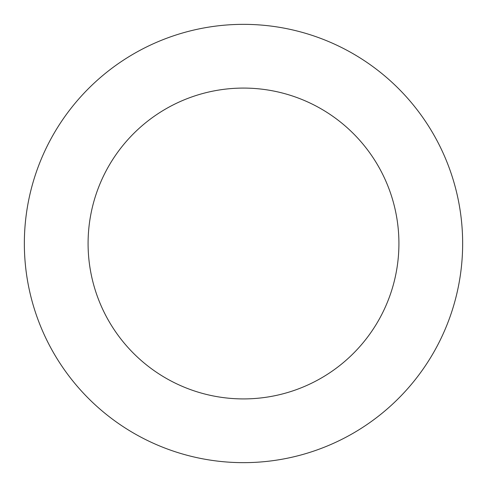 <?xml version="1.0" encoding="UTF-8"?>
<svg xmlns="http://www.w3.org/2000/svg" width="487" height="487" viewBox="0 0 487 487"><rect width="100%" height="100%" fill="white"/><g stroke="black" fill="none" stroke-linecap="round" stroke-linejoin="round"><path stroke-width="0.73" d="M88.086 243.5A155.414 155.414 0 0 1 321.207 108.905A155.414 155.414 0 0 1 321.207 378.095A155.414 155.414 0 0 1 88.086 243.5M24.35 243.5A219.15 219.15 0 0 1 353.075 53.71A219.15 219.15 0 0 1 353.075 433.29A219.15 219.15 0 0 1 24.35 243.5"/></g></svg>
